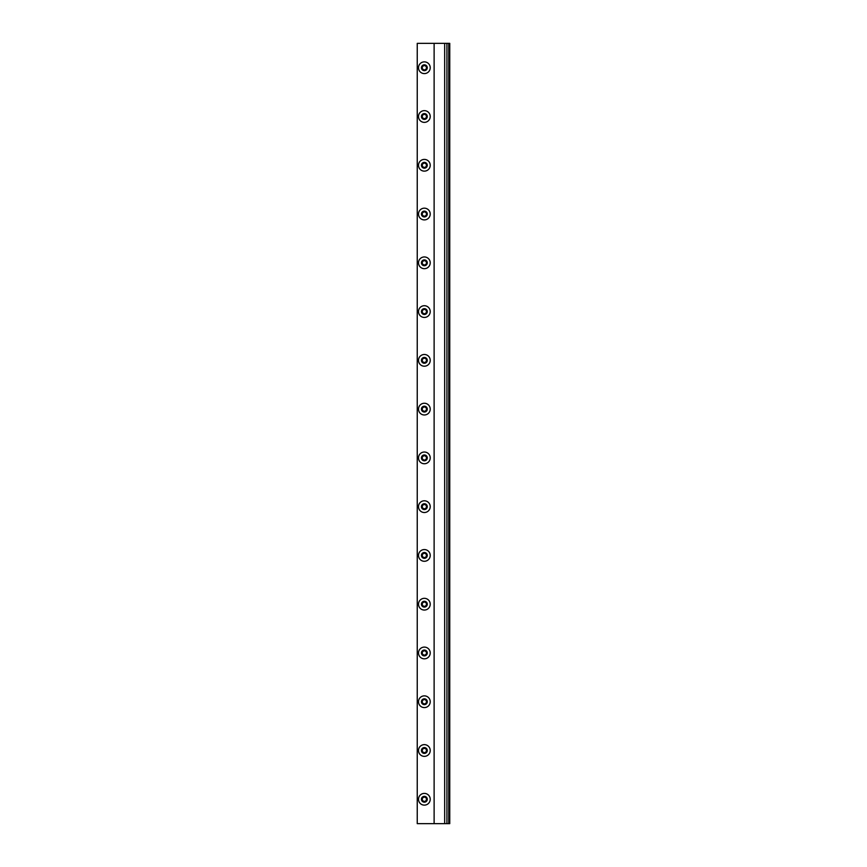 <?xml version="1.0" encoding="UTF-8"?>
<svg xmlns="http://www.w3.org/2000/svg" width="867" height="867" viewBox="0 0 867 867"><rect width="100%" height="100%" fill="white"/><g stroke="black" fill="none" stroke-linecap="round" stroke-linejoin="round"><path stroke-width="1.3" d="M434.118 823.65L434.118 43.35L417.244 43.35L417.244 823.65L449.756 823.65L449.756 43.35L448.77 43.35L448.77 823.65M448.77 43.35L446.928 43.35L446.928 823.65M446.928 43.35L444.673 43.35L444.673 823.65M434.118 43.35L444.673 43.35M430.227 799.266A5.874 5.874 0 0 0 421.427 794.183A5.874 5.874 0 0 0 421.427 804.348A5.874 5.874 0 0 0 430.227 799.266M426.391 798.095L426.391 800.436L424.364 801.617L422.327 800.436L422.327 798.095L424.364 796.914L426.391 798.095M430.227 750.497A5.874 5.874 0 0 0 421.427 745.414A5.874 5.874 0 0 0 421.427 755.58A5.874 5.874 0 0 0 430.227 750.497M426.391 749.326L426.391 751.667L424.364 752.849L422.327 751.667L422.327 749.326L424.364 748.145L426.391 749.326M430.227 652.959A5.874 5.874 0 0 0 421.427 647.877A5.874 5.874 0 0 0 421.427 658.042A5.874 5.874 0 0 0 430.227 652.959M426.391 651.789L426.391 654.13L424.364 655.311L422.327 654.13L422.327 651.789L424.364 650.608L426.391 651.789M430.227 701.728A5.874 5.874 0 0 0 421.427 696.645A5.874 5.874 0 0 0 421.427 706.811A5.874 5.874 0 0 0 430.227 701.728M426.391 700.558L426.391 702.899L424.364 704.08L422.327 702.899L422.327 700.558L424.364 699.376L426.391 700.558M430.227 604.191A5.874 5.874 0 0 0 421.427 599.108A5.874 5.874 0 0 0 421.427 609.273A5.874 5.874 0 0 0 430.227 604.191M426.391 603.02L426.391 605.361L424.364 606.542L422.327 605.361L422.327 603.02L424.364 601.839L426.391 603.02M430.227 555.422A5.874 5.874 0 0 0 421.427 550.339A5.874 5.874 0 0 0 421.427 560.505A5.874 5.874 0 0 0 430.227 555.422M426.391 554.251L426.391 556.592L424.364 557.774L422.327 556.592L422.327 554.251L424.364 553.07L426.391 554.251M430.227 506.653A5.874 5.874 0 0 0 421.427 501.57A5.874 5.874 0 0 0 421.427 511.736A5.874 5.874 0 0 0 430.227 506.653M426.391 505.483L426.391 507.824L424.364 509.005L422.327 507.824L422.327 505.483L424.364 504.301L426.391 505.483M430.227 457.884A5.874 5.874 0 0 0 421.427 452.802A5.874 5.874 0 0 0 421.427 462.967A5.874 5.874 0 0 0 430.227 457.884M426.391 456.714L426.391 459.055L424.364 460.236L422.327 459.055L422.327 456.714L424.364 455.533L426.391 456.714M430.227 409.116A5.874 5.874 0 0 0 421.427 404.033A5.874 5.874 0 0 0 421.427 414.198A5.874 5.874 0 0 0 430.227 409.116M426.391 407.945L426.391 410.286L424.364 411.467L422.327 410.286L422.327 407.945L424.364 406.764L426.391 407.945M430.227 360.347A5.874 5.874 0 0 0 421.427 355.264A5.874 5.874 0 0 0 421.427 365.43A5.874 5.874 0 0 0 430.227 360.347M426.391 359.176L426.391 361.517L424.364 362.699L422.327 361.517L422.327 359.176L424.364 357.995L426.391 359.176M430.227 311.578A5.874 5.874 0 0 0 421.427 306.495A5.874 5.874 0 0 0 421.427 316.661A5.874 5.874 0 0 0 430.227 311.578M426.391 310.408L426.391 312.749L424.364 313.93L422.327 312.749L422.327 310.408L424.364 309.226L426.391 310.408M430.227 262.809A5.874 5.874 0 0 0 421.427 257.727A5.874 5.874 0 0 0 421.427 267.892A5.874 5.874 0 0 0 430.227 262.809M426.391 261.639L426.391 263.98L424.364 265.161L422.327 263.98L422.327 261.639L424.364 260.458L426.391 261.639M430.227 214.041A5.874 5.874 0 0 0 421.427 208.958A5.874 5.874 0 0 0 421.427 219.123A5.874 5.874 0 0 0 430.227 214.041M426.391 212.87L426.391 215.211L424.364 216.392L422.327 215.211L422.327 212.87L424.364 211.689L426.391 212.87M430.227 165.272A5.874 5.874 0 0 0 421.427 160.189A5.874 5.874 0 0 0 421.427 170.355A5.874 5.874 0 0 0 430.227 165.272M426.391 164.101L426.391 166.442L424.364 167.624L422.327 166.442L422.327 164.101L424.364 162.92L426.391 164.101M430.227 116.503A5.874 5.874 0 0 0 421.427 111.42A5.874 5.874 0 0 0 421.427 121.586A5.874 5.874 0 0 0 430.227 116.503M426.391 115.333L426.391 117.674L424.364 118.855L422.327 117.674L422.327 115.333L424.364 114.151L426.391 115.333M430.227 67.734A5.874 5.874 0 0 0 421.427 62.652A5.874 5.874 0 0 0 421.427 72.817A5.874 5.874 0 0 0 430.227 67.734M426.391 66.564L426.391 68.905L424.364 70.086L422.327 68.905L422.327 66.564L424.364 65.383L426.391 66.564M427.268 799.266A2.904 2.904 0 0 1 422.901 801.791A2.904 2.904 0 0 1 422.901 796.74A2.904 2.904 0 0 1 427.268 799.266M427.268 750.497A2.904 2.904 0 0 1 422.901 753.022A2.904 2.904 0 0 1 422.901 747.972A2.904 2.904 0 0 1 427.268 750.497M427.268 652.959A2.904 2.904 0 0 1 422.901 655.485A2.904 2.904 0 0 1 422.901 650.434A2.904 2.904 0 0 1 427.268 652.959M427.268 701.728A2.904 2.904 0 0 1 422.901 704.253A2.904 2.904 0 0 1 422.901 699.203A2.904 2.904 0 0 1 427.268 701.728M427.268 604.191A2.904 2.904 0 0 1 422.901 606.716A2.904 2.904 0 0 1 422.901 601.665A2.904 2.904 0 0 1 427.268 604.191M427.268 555.422A2.904 2.904 0 0 1 422.901 557.947A2.904 2.904 0 0 1 422.901 552.897A2.904 2.904 0 0 1 427.268 555.422M427.268 506.653A2.904 2.904 0 0 1 422.901 509.178A2.904 2.904 0 0 1 422.901 504.128A2.904 2.904 0 0 1 427.268 506.653M427.268 457.884A2.904 2.904 0 0 1 422.901 460.41A2.904 2.904 0 0 1 422.901 455.359A2.904 2.904 0 0 1 427.268 457.884M427.268 409.116A2.904 2.904 0 0 1 422.901 411.641A2.904 2.904 0 0 1 422.901 406.59A2.904 2.904 0 0 1 427.268 409.116M427.268 360.347A2.904 2.904 0 0 1 422.901 362.872A2.904 2.904 0 0 1 422.901 357.822A2.904 2.904 0 0 1 427.268 360.347M427.268 311.578A2.904 2.904 0 0 1 422.901 314.103A2.904 2.904 0 0 1 422.901 309.053A2.904 2.904 0 0 1 427.268 311.578M427.268 262.809A2.904 2.904 0 0 1 422.901 265.335A2.904 2.904 0 0 1 422.901 260.284A2.904 2.904 0 0 1 427.268 262.809M427.268 214.041A2.904 2.904 0 0 1 422.901 216.566A2.904 2.904 0 0 1 422.901 211.515A2.904 2.904 0 0 1 427.268 214.041M427.268 165.272A2.904 2.904 0 0 1 422.901 167.797A2.904 2.904 0 0 1 422.901 162.747A2.904 2.904 0 0 1 427.268 165.272M427.268 116.503A2.904 2.904 0 0 1 422.901 119.028A2.904 2.904 0 0 1 422.901 113.978A2.904 2.904 0 0 1 427.268 116.503M427.268 67.734A2.904 2.904 0 0 1 422.901 70.26A2.904 2.904 0 0 1 422.901 65.209A2.904 2.904 0 0 1 427.268 67.734"/></g></svg>
